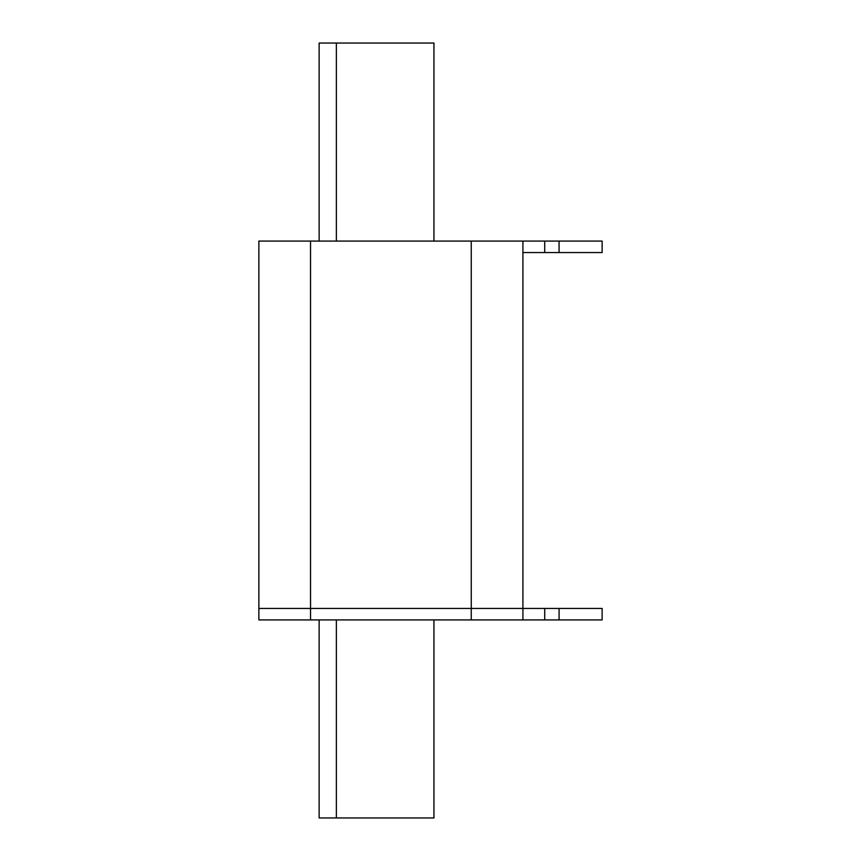 <?xml version="1.0" encoding="UTF-8"?>
<svg xmlns="http://www.w3.org/2000/svg" width="861" height="861" viewBox="0 0 861 861"><rect width="100%" height="100%" fill="white"/><g stroke="black" fill="none" stroke-linecap="round" stroke-linejoin="round"><path stroke-width="1.29" d="M336.36 619.92L336.36 817.95L433.944 817.95L433.944 619.92M336.36 817.95L319.14 817.95L319.14 619.92M310.53 608.436L258.87 608.436L258.87 241.08L310.53 241.08L310.53 608.436L258.87 608.436L258.87 619.92L310.53 619.92L310.53 608.436L471.258 608.436L310.53 608.436M559.08 608.436L559.08 619.92L602.13 619.92L602.13 608.436L471.258 608.436L471.258 241.08L310.53 241.08M559.08 619.92L544.722 619.92L544.722 608.436M544.722 619.92L522.918 619.92L522.918 608.436L471.258 608.436L471.258 619.92L310.53 619.92M522.918 619.92L471.258 619.92M559.08 241.08L559.08 252.564L602.13 252.564L602.13 241.08L471.258 241.08M522.918 241.08L522.918 608.436M559.08 252.564L522.918 252.564M544.722 241.08L544.722 252.564M336.36 241.08L336.36 43.05L433.944 43.05L433.944 241.08M336.36 43.05L319.14 43.05L319.14 241.08"/></g></svg>
